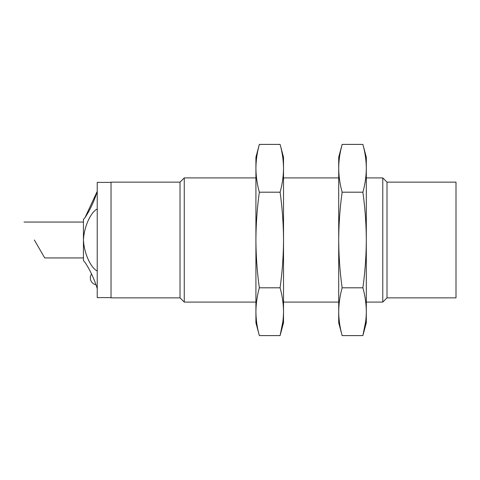 <?xml version="1.0" encoding="UTF-8"?>
<svg xmlns="http://www.w3.org/2000/svg" width="480" height="480" viewBox="0 0 480 480"><rect width="100%" height="100%" fill="white"/><g stroke="black" fill="none" stroke-linecap="round" stroke-linejoin="round"><path stroke-width="0.72" d="M83.436 257.94L44.712 257.94L34.356 240M85.218 217.17L97.23 191.37C92.7 206.61 84.342 219.318 83.436 219.3L83.436 240C84.318 223.704 92.718 210.492 97.23 209.112L97.23 182.388L111.03 182.388M97.23 288.63L97.23 270.888C92.7 269.454 84.342 256.362 83.436 240L83.436 260.7C84.318 260.658 92.718 273.414 97.23 288.63L97.23 297.612L111.03 297.612M387.006 182.136L387.006 297.864L456 297.864L456 182.136L387.006 182.136L382.776 177.906L366.306 177.906M387.006 297.864L382.776 302.094L382.776 177.906M255.918 302.094L184.26 302.094L184.26 177.906L255.918 177.906M184.26 302.094L180.024 297.864L180.024 182.136L184.26 177.906M180.024 297.864L111.03 297.864L111.03 182.136L180.024 182.136M97.23 270.888L97.23 209.112M338.712 311.7C338.79 303.732 339.93 295.764 342.144 287.802C339.942 271.998 338.796 256.068 338.712 240L338.712 322.794L342.144 335.598C339.93 327.636 338.79 319.668 338.712 311.7M366.306 168.3C366.234 176.268 365.088 184.236 362.874 192.198C365.082 208.002 366.222 223.932 366.306 240L366.306 168.3C366.234 160.332 365.088 152.364 362.874 144.402L366.306 157.206L366.306 168.3C366.234 160.332 365.088 152.364 362.874 144.402L342.144 144.402L338.712 157.206L338.712 240C338.79 224.064 339.936 208.128 342.144 192.198C339.93 184.236 338.79 176.268 338.712 168.3C338.79 160.332 339.93 152.364 342.144 144.402L340.968 149.178M342.144 335.598L362.874 335.598L366.306 322.794L366.306 311.7C366.234 303.732 365.088 295.764 362.874 287.802C365.082 271.872 366.228 255.936 366.306 240L366.306 311.7C366.234 319.668 365.088 327.636 362.874 335.598L365.712 321.258M362.874 287.802L342.144 287.802M362.874 192.198L342.144 192.198M255.918 311.7C255.996 303.732 257.136 295.764 259.35 287.802C257.148 271.998 256.002 256.068 255.918 240L255.918 322.794L259.35 335.598C257.136 327.636 255.996 319.668 255.918 311.7M283.518 168.3C283.44 176.268 282.294 184.236 280.086 192.198C282.288 208.002 283.428 223.932 283.518 240L283.518 168.3C283.44 160.332 282.294 152.364 280.086 144.402L283.518 157.206L283.518 168.3C283.44 160.332 282.294 152.364 280.086 144.402L259.35 144.402L255.918 157.206L255.918 240C256.002 224.064 257.142 208.128 259.35 192.198C257.136 184.236 255.996 176.268 255.918 168.3C255.996 160.332 257.136 152.364 259.35 144.402L258.174 149.178M259.35 335.598L280.086 335.598L283.518 322.794L283.518 311.7C283.44 303.732 282.294 295.764 280.086 287.802C282.288 271.872 283.434 255.936 283.518 240L283.518 311.7C283.44 319.668 282.294 327.636 280.086 335.598L282.924 321.258M280.086 287.802L259.35 287.802M280.086 192.198L259.35 192.198M83.436 222.06L24 222.06M338.712 177.906L283.518 177.906M382.776 302.094L366.306 302.094M338.712 302.094L283.518 302.094M91.572 274.002A6.9 6.9 0 0 0 95.874 284.712"/></g></svg>
